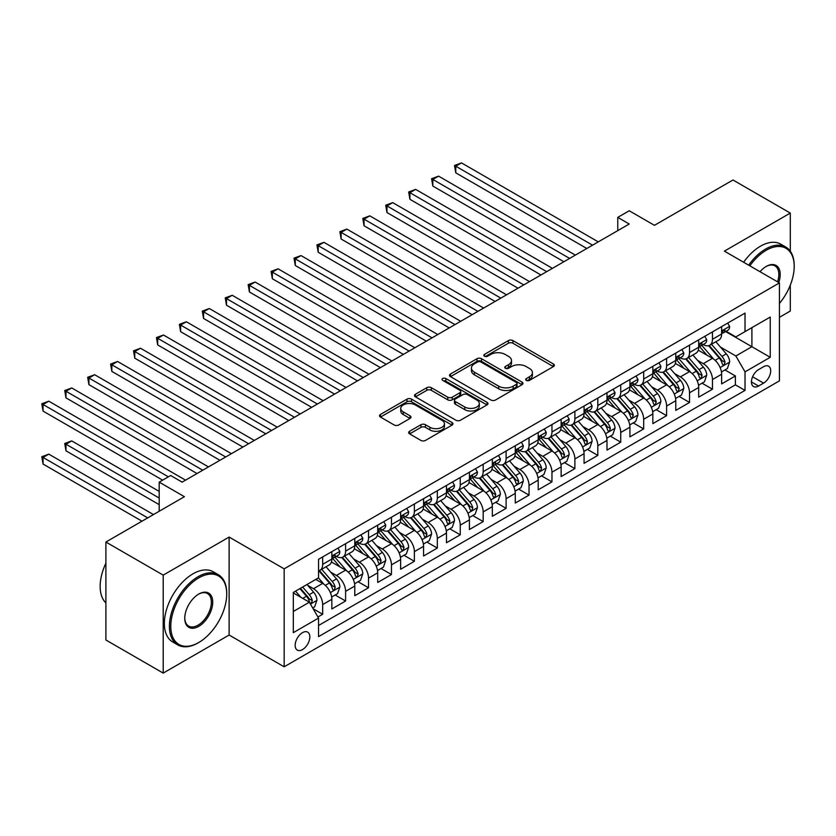 <?xml version="1.0" encoding="UTF-8"?>
<svg xmlns="http://www.w3.org/2000/svg" width="836" height="836" viewBox="0 0 836 836"><rect width="100%" height="100%" fill="white"/><g stroke="black" fill="none" stroke-linecap="round" stroke-linejoin="round"><path stroke-width="1.25" d="M526.346 380.38A2.226 1.285 0 0 0 529.491 380.38L553.411 366.576A3.187 1.839 0 0 0 554.341 365.269A3.187 1.839 0 0 0 553.411 363.974L512.896 340.586A3.187 1.839 0 0 0 508.392 340.586L484.483 354.391A2.226 1.285 0 0 0 483.835 355.3A2.226 1.285 0 0 0 484.483 356.209A2.226 1.285 0 0 0 487.639 356.209L490.732 354.422A10.189 5.883 0 0 1 505.132 354.422L508.507 356.366A10.189 5.883 0 0 1 511.496 360.525A10.189 5.883 0 0 1 508.507 364.684L505.414 366.471A2.226 1.285 0 0 0 504.766 367.38A2.226 1.285 0 0 0 505.414 368.289A2.226 1.285 0 0 0 508.56 368.289L511.663 366.502A10.189 5.883 0 0 1 526.063 366.502L529.439 368.457A10.189 5.883 0 0 1 532.417 372.616A10.189 5.883 0 0 1 529.439 376.775L526.346 378.562A2.226 1.285 0 0 0 525.687 379.471A2.226 1.285 0 0 0 526.346 380.38L526.346 378.562M302.496 649.593A10.377 5.988 120 0 0 309.278 640.449A10.377 5.988 120 0 0 307.69 632.131A10.377 5.988 120 0 0 302.496 632.653A10.377 5.988 120 0 0 295.714 641.797A10.377 5.988 120 0 0 297.313 650.105A10.377 5.988 120 0 0 302.496 649.593M409.598 431.282A3.187 1.839 0 0 0 408.658 432.578A3.187 1.839 0 0 0 409.598 433.874L420.957 440.436A3.187 1.839 0 0 0 425.461 440.436L452.015 425.106A3.187 1.839 0 0 0 452.955 423.81A3.187 1.839 0 0 0 452.015 422.504L411.511 399.117A3.187 1.839 0 0 0 407.007 399.117L380.453 414.457A3.187 1.839 0 0 0 379.513 415.753A3.187 1.839 0 0 0 380.453 417.049L394.174 424.981A3.187 1.839 0 0 0 398.678 424.981L410.048 418.418A3.187 1.839 0 0 0 410.978 417.112A3.187 1.839 0 0 0 410.048 415.816L403.234 411.887A8.517 4.912 0 0 1 400.747 408.407A8.517 4.912 0 0 1 406.003 403.872A8.517 4.912 0 0 1 415.283 404.938L441.951 420.33A8.517 4.912 0 0 1 444.438 423.81A8.517 4.912 0 0 1 439.182 428.345A8.517 4.912 0 0 1 429.903 427.28L425.461 424.719A3.187 1.839 0 0 0 420.957 424.719L409.598 431.282L409.598 433.874M790.302 251.218L790.302 213.076L732.984 179.991L654.452 225.323L629.226 210.766L617.762 217.381L629.226 224.006L182.123 482.132L170.659 475.517L159.195 482.132L159.195 511.256M163.208 575.126L163.208 673.095L229.127 635.036L229.127 537.067L163.208 575.126L105.89 542.031L184.411 496.699L159.195 482.132M229.127 537.067L284.156 568.846L779.413 282.913L779.413 380.871L284.156 666.804L284.156 568.846M790.302 213.076L724.384 251.134L779.413 282.913M490.951 400.026A3.187 1.839 0 0 0 495.455 400.026L522.009 384.696A3.187 1.839 0 0 0 522.949 383.4A3.187 1.839 0 0 0 522.009 382.094L481.505 358.707A3.187 1.839 0 0 0 477.001 358.707L450.447 374.037A3.187 1.839 0 0 0 449.507 375.343A3.187 1.839 0 0 0 450.447 376.639L490.951 400.026M443.571 380.861A2.226 1.285 0 0 1 445.828 381.174L445.828 378.52L487.012 402.304A3.187 1.839 0 0 1 487.952 403.6A3.187 1.839 0 0 1 487.012 404.906L460.458 420.236A3.187 1.839 0 0 1 455.954 420.236L415.45 396.849L415.45 394.247A3.187 1.839 0 0 0 414.51 395.543A3.187 1.839 0 0 0 415.45 396.849M415.45 394.247L426.809 387.685A3.187 1.839 0 0 1 431.313 387.685L447.741 397.173A3.187 1.839 0 0 0 452.245 397.173L459.779 392.815A3.187 1.839 0 0 0 460.72 391.52A3.187 1.839 0 0 0 459.779 390.224L442.683 380.349A2.226 1.285 0 0 1 442.025 379.44A2.226 1.285 0 0 1 443.404 378.248A2.226 1.285 0 0 1 445.828 378.52M163.208 673.095L105.89 640L105.89 542.031M779.413 317.325L790.302 311.044L790.302 285.128M317.92 616.999L322.675 614.251L313.155 608.754M307.742 585.378L313.5 588.701A12.968 7.493 60 0 1 322.675 604.585L331.85 599.287L331.85 608.953L345.602 601.011L335.173 594.992M330.68 572.137L336.427 575.461A12.968 7.493 60 0 1 345.602 591.345L354.777 586.057L354.777 595.713L368.53 587.771L358.101 581.751M353.607 558.897L359.365 562.22A12.968 7.493 60 0 1 368.53 578.115L377.705 572.817L377.705 582.483L391.457 574.531L381.028 568.511M376.534 545.668L382.292 548.991A12.968 7.493 60 0 1 391.457 564.875L400.632 559.577L400.632 569.243L414.384 561.301L403.955 555.271M399.462 532.428L405.22 535.751A12.968 7.493 60 0 1 414.384 551.635L423.559 546.336L423.559 556.003L437.322 548.061L426.882 542.042M422.389 519.187L428.147 522.51A12.968 7.493 60 0 1 437.322 538.394L446.487 533.107L446.487 542.763L460.249 534.821L449.81 528.801M445.316 505.947L451.074 509.27A12.968 7.493 60 0 1 460.249 525.154L469.414 519.867L469.414 529.533L483.177 521.58L472.737 515.561M468.244 492.717L474.002 496.041A12.968 7.493 60 0 1 483.177 511.925L492.341 506.626L492.341 516.293L506.104 508.351L495.675 502.321M491.171 479.477L496.929 482.8A12.968 7.493 60 0 1 506.104 498.684L515.279 493.386L515.279 503.053L529.031 495.111L518.602 489.091M514.098 466.237L519.856 469.56A12.968 7.493 60 0 1 529.031 485.444L538.206 480.146L538.206 489.812L551.959 481.87L541.529 475.851M537.036 452.997L542.783 456.32A12.968 7.493 60 0 1 551.959 472.204L561.134 466.916L561.134 476.572L574.886 468.63L564.457 462.611M559.963 439.757L565.721 443.09A12.968 7.493 60 0 1 574.886 458.974L584.061 453.676L584.061 463.343L597.813 455.401L587.384 449.371M582.891 426.527L588.648 429.85A12.968 7.493 60 0 1 597.813 445.734L606.988 440.436L606.988 450.102L620.74 442.16L610.311 436.131M605.818 413.287L611.576 416.61A12.968 7.493 60 0 1 620.74 432.494L629.916 427.196L629.916 436.862L643.678 428.92L633.239 422.901M628.745 400.047L634.503 403.37A12.968 7.493 60 0 1 643.678 419.254L652.843 413.966L652.843 423.622L666.605 415.68L656.166 409.661M651.672 386.807L657.43 390.13A12.968 7.493 60 0 1 666.605 406.024L675.77 400.726L675.77 410.392L689.533 402.45L679.104 396.421M674.6 373.577L680.358 376.9A12.968 7.493 60 0 1 689.533 392.784L698.697 387.486L698.697 397.152L712.46 389.21L712.46 379.544A12.968 7.493 -120 0 0 703.285 363.66L697.527 360.337M702.031 383.181L712.46 389.21M331.85 599.287A12.968 7.493 -120 0 0 322.675 583.403L315.799 579.432M354.777 586.057A12.968 7.493 -120 0 0 345.602 570.162L331.422 561.98M377.705 572.817A12.968 7.493 -120 0 0 368.53 556.933L354.349 548.74M400.632 559.577A12.968 7.493 -120 0 0 391.457 543.693L377.276 535.51M423.559 546.336A12.968 7.493 -120 0 0 414.384 530.452L400.214 522.27M446.487 533.107A12.968 7.493 -120 0 0 437.322 517.212L423.141 509.03M469.414 519.867A12.968 7.493 -120 0 0 460.249 503.983L446.069 495.79M492.341 506.626A12.968 7.493 -120 0 0 483.177 490.742L468.996 482.55M515.279 493.386A12.968 7.493 -120 0 0 506.104 477.502L491.923 469.32M538.206 480.146A12.968 7.493 -120 0 0 529.031 464.262L514.851 456.08M561.134 466.916A12.968 7.493 -120 0 0 551.959 451.032L537.778 442.84M584.061 453.676A12.968 7.493 -120 0 0 574.886 437.792L560.705 429.599M606.988 440.436A12.968 7.493 -120 0 0 597.813 424.552L583.632 416.37M629.916 427.196A12.968 7.493 -120 0 0 620.74 411.312L606.57 403.13M652.843 413.966A12.968 7.493 -120 0 0 643.678 398.082L629.498 389.889M675.77 400.726A12.968 7.493 -120 0 0 666.605 384.842L652.425 376.649M698.697 387.486A12.968 7.493 -120 0 0 689.533 371.602L675.352 363.42M763.592 366.701L758.545 369.616A10.053 5.8 120 0 0 751.982 378.478A10.053 5.8 120 0 0 753.518 386.525A10.053 5.8 120 0 0 758.545 386.033L763.592 383.118A10.053 5.8 120 0 0 770.155 374.256A10.053 5.8 120 0 0 768.618 366.21A10.053 5.8 120 0 0 763.592 366.701M293.321 611.471L309.372 602.202L318.547 618.086L318.547 636.624L745.022 390.402L745.022 371.863L735.847 355.979L720.465 347.097M318.547 618.086L293.321 632.653L293.321 592.41L318.547 577.843L318.547 559.315L745.022 313.092L745.022 331.62L770.238 317.063L770.238 357.306L745.022 371.863M336.312 556.327L336.427 556.4A12.968 7.493 60 0 0 342.917 557.037L352.092 551.75A12.968 7.493 -120 0 0 354.777 545.814L354.777 538.394M359.24 543.097L359.365 543.16A12.968 7.493 60 0 0 365.844 543.808L375.019 538.509A12.968 7.493 -120 0 0 377.705 532.574L377.705 525.154M382.167 529.857L382.292 529.919A12.968 7.493 60 0 0 388.771 530.567L397.946 525.269A12.968 7.493 -120 0 0 400.632 519.334L400.632 511.925M405.094 516.617L405.22 516.69A12.968 7.493 60 0 0 411.699 517.327L420.874 512.029A12.968 7.493 -120 0 0 423.559 506.093L423.559 498.684M428.022 503.376L428.147 503.45A12.968 7.493 60 0 0 434.626 504.087L443.801 498.799A12.968 7.493 -120 0 0 446.487 492.864L446.487 485.444M450.959 490.147L451.074 490.209A12.968 7.493 60 0 0 457.564 490.857L466.728 485.559A12.968 7.493 -120 0 0 469.414 479.624L469.414 472.204M473.887 476.907L474.002 476.969A12.968 7.493 60 0 0 480.491 477.617L489.656 472.319A12.968 7.493 -120 0 0 492.341 466.383L492.341 458.974M496.814 463.666L496.929 463.74A12.968 7.493 60 0 0 503.418 464.377L512.583 459.079A12.968 7.493 -120 0 0 515.279 453.143L515.279 445.734M519.741 450.426L519.856 450.5A12.968 7.493 60 0 0 526.346 451.137L535.521 445.849A12.968 7.493 -120 0 0 538.206 439.903L538.206 432.494M542.668 437.186L542.783 437.259A12.968 7.493 60 0 0 549.273 437.907L558.448 432.609A12.968 7.493 -120 0 0 561.134 426.673L561.134 419.254M565.596 423.956L565.721 424.019A12.968 7.493 60 0 0 572.2 424.667L581.375 419.369A12.968 7.493 -120 0 0 584.061 413.433L584.061 406.024M588.523 410.716L588.648 410.789A12.968 7.493 60 0 0 595.127 411.427L604.303 406.129A12.968 7.493 -120 0 0 606.988 400.193L606.988 392.784M611.45 397.476L611.576 397.549A12.968 7.493 60 0 0 618.055 398.187L627.23 392.899A12.968 7.493 -120 0 0 629.916 386.953L629.916 379.544M634.378 384.236L634.503 384.309A12.968 7.493 60 0 0 640.993 384.957L650.157 379.659A12.968 7.493 -120 0 0 652.843 373.723L652.843 366.304M657.315 371.006L657.43 371.069A12.968 7.493 60 0 0 663.92 371.717L673.084 366.419A12.968 7.493 -120 0 0 675.77 360.483L675.77 353.064M680.243 357.766L680.358 357.839A12.968 7.493 60 0 0 686.847 358.477L696.012 353.179A12.968 7.493 -120 0 0 698.697 347.243L698.697 339.834M318.547 625.506L735.387 384.842L735.387 375.97L721.635 383.912L721.635 374.246A12.968 7.493 -120 0 0 712.46 358.362L698.279 350.18M703.17 344.526L703.285 344.599A12.968 7.493 -120 0 0 709.774 345.237A12.968 7.493 -120 0 0 712.46 339.301L712.46 331.892M709.774 345.237L718.95 339.949A12.968 7.493 -120 0 0 721.635 334.003L721.635 326.594M322.675 556.933L322.675 564.342A12.968 7.493 60 0 1 319.989 570.277A12.968 7.493 60 0 1 318.547 570.8M319.989 570.277L329.165 564.99A12.968 7.493 -120 0 0 331.85 559.044L331.85 551.635M345.602 543.693L345.602 551.102A12.968 7.493 60 0 1 342.917 557.037M368.53 530.452L368.53 537.861A12.968 7.493 60 0 1 365.844 543.808M391.457 517.212L391.457 524.632A12.968 7.493 60 0 1 388.771 530.567M414.384 503.983L414.384 511.392A12.968 7.493 60 0 1 411.699 517.327M437.322 490.742L437.322 498.151A12.968 7.493 60 0 1 434.626 504.087M460.249 477.502L460.249 484.911A12.968 7.493 60 0 1 457.564 490.857M483.177 464.262L483.177 471.682A12.968 7.493 60 0 1 480.491 477.617M506.104 451.032L506.104 458.441A12.968 7.493 60 0 1 503.418 464.377M529.031 437.792L529.031 445.201A12.968 7.493 60 0 1 526.346 451.137M551.959 424.552L551.959 431.961A12.968 7.493 60 0 1 549.273 437.907M574.886 411.312L574.886 418.731A12.968 7.493 60 0 1 572.2 424.667M597.813 398.072L597.813 405.491A12.968 7.493 60 0 1 595.127 411.427M620.74 384.842L620.74 392.251A12.968 7.493 60 0 1 618.055 398.187M643.678 371.602L643.678 379.011A12.968 7.493 60 0 1 640.993 384.957M666.605 358.362L666.605 365.781A12.968 7.493 60 0 1 663.92 371.717M689.533 345.122L689.533 352.541A12.968 7.493 60 0 1 686.847 358.477M689.533 392.784L689.533 402.45M666.605 406.024L666.605 415.68M643.678 419.254L643.678 428.92M620.74 432.494L620.74 442.16M597.813 445.734L597.813 455.401M574.886 458.974L574.886 468.63M551.959 472.204L551.959 481.87M529.031 485.444L529.031 495.111M506.104 498.684L506.104 508.351M483.177 511.925L483.177 521.58M460.249 525.154L460.249 534.821M437.322 538.394L437.322 548.061M414.384 551.635L414.384 561.301M391.457 564.875L391.457 574.531M368.53 578.115L368.53 587.771M345.602 591.345L345.602 601.011M322.675 604.585L322.675 614.251M309.372 602.202L293.321 592.933M735.847 355.979L751.898 346.71L751.898 327.649L770.238 317.063M725.638 331.558L770.238 357.306M726.097 331.286L735.847 336.918L745.022 331.62M229.127 635.036L284.156 666.804M617.762 217.381L617.762 230.621M724.958 369.951L735.387 375.97M735.387 384.842L745.022 390.402M527.234 380.693L529.439 379.419A10.189 5.883 0 0 0 532.417 375.26L532.417 372.616M511.496 360.525L511.496 363.179A10.189 5.883 0 0 1 508.507 367.338L506.302 368.603M553.369 366.596L512.896 343.23A3.187 1.839 0 0 0 508.392 343.23L485.371 356.523M521.967 384.717L481.505 361.361A3.187 1.839 0 0 0 477.001 361.361L450.489 376.67M516.387 384.309A2.226 1.285 0 0 0 517.035 383.4A2.226 1.285 0 0 0 516.387 382.491L480.825 361.957A2.226 1.285 0 0 0 477.68 361.957L474.409 363.838A10.189 5.883 0 0 0 471.431 367.997A10.189 5.883 0 0 0 474.409 372.156L498.716 386.19A10.189 5.883 0 0 0 513.126 386.19L516.387 384.309L516.387 386.953A2.226 1.285 0 0 0 517.035 386.044L517.035 383.4M471.431 367.997L471.431 370.651A10.189 5.883 0 0 0 474.409 374.81L474.409 372.156M516.387 386.953L513.126 388.834A10.189 5.883 0 0 1 498.716 388.834L474.409 374.81M415.492 396.87L426.809 390.328L426.809 387.685M460.72 391.52L460.72 394.164A3.187 1.839 0 0 1 459.779 395.47L452.245 399.817A3.187 1.839 0 0 1 447.741 399.817L431.313 390.328A3.187 1.839 0 0 0 426.809 390.328M445.828 381.174L486.97 404.927M464.795 407.017A8.517 4.912 0 0 0 474.064 408.083A8.517 4.912 0 0 0 479.321 403.537A8.517 4.912 0 0 0 476.833 400.057L467.439 394.634A3.187 1.839 0 0 0 462.935 394.634L455.39 398.991A3.187 1.839 0 0 0 454.46 400.287A3.187 1.839 0 0 0 455.39 401.594L464.795 407.017L464.795 409.661A8.517 4.912 0 0 0 474.064 410.727A8.517 4.912 0 0 0 479.321 406.181L479.321 403.537M454.46 400.287L454.46 402.942A3.187 1.839 0 0 0 455.39 404.237L455.39 401.594M464.795 409.661L455.39 404.237M444.438 423.81L444.438 426.454A8.517 4.912 0 0 1 439.182 431A8.517 4.912 0 0 1 429.903 429.934L425.461 427.363A3.187 1.839 0 0 0 420.957 427.363L409.64 433.905M400.747 408.407L400.747 411.061A8.517 4.912 0 0 0 403.234 414.531L403.234 411.887M410.006 418.439L403.234 414.531M451.973 425.127L411.511 401.771A3.187 1.839 0 0 0 407.007 401.771L380.495 417.08M721.437 371.978L727.362 368.561L729.65 361.936A8.59 4.964 -120 0 0 726.306 353.868L715.835 341.736M713.735 359.198L701.759 345.341M706.922 355.164L699.972 347.118A20.586 11.892 -120 0 0 699.335 346.407M455.777 225.793L540.955 274.971L409.922 199.313L409.922 192.698L415.649 189.385L552.418 268.346M708.604 345.707L719.2 357.975A8.59 4.964 60 0 1 722.262 363.89L722.889 364.914L724.049 364.747L725.021 362.301A8.59 4.964 -120 0 0 721.949 356.387L711.478 344.254M709.231 345.508L720.611 358.686A4.379 2.529 60 0 1 721.719 360.4L725.021 362.301M727.707 323.083L729.65 326.458A8.59 4.964 60 0 1 727.874 330.262L723.516 332.78A8.59 4.964 -120 0 0 725.021 330.795L724.833 330.032M592.546 245.178L455.777 166.218L461.503 162.905L598.273 241.876M721.917 333.177L721.949 333.177A8.59 4.964 -120 0 0 723.516 332.78M723.903 330.157L725.021 330.795C724.478 329.499 723.558 330.032 722.262 332.383A8.59 4.964 60 0 1 721.635 333.606M586.809 248.491L455.777 172.843L455.777 166.218L454.512 165.486L461.503 162.905M455.777 172.843L454.512 165.486M779.413 303.458A39.564 22.844 120 0 0 794.2 266.433A39.564 22.844 120 0 0 766.225 250.277A39.564 22.844 120 0 0 749.85 265.848M748.669 265.158A40.536 23.398 -60 0 1 765.536 249.086A40.536 23.398 -60 0 1 785.809 247.08A40.536 23.398 -60 0 1 794.2 265.639L794.2 266.433M760.008 271.71A19.782 11.422 -60 0 1 766.225 266.433L766.225 266.433A19.782 11.422 -60 0 1 778.755 282.526M743.632 262.253A40.536 23.398 -60 0 1 760.499 246.171A40.536 23.398 -60 0 1 780.761 244.164L785.809 247.08M777.553 281.836A18.81 10.858 120 0 0 774.941 265.89A18.81 10.858 120 0 0 765.88 266.632M198.059 642.905L198.749 642.508A39.564 22.844 120 0 0 226.723 594.062A39.564 22.844 120 0 0 198.749 577.906A39.564 22.844 120 0 0 170.774 626.363A39.564 22.844 120 0 0 198.749 642.508L198.059 642.905A40.536 23.398 -60 0 1 177.796 644.911A40.536 23.398 -60 0 1 171.579 612.433A40.536 23.398 -60 0 1 198.059 576.715A40.536 23.398 -60 0 1 218.321 574.708A40.536 23.398 -60 0 1 226.723 593.267L226.723 594.062M198.749 626.363A19.782 11.422 -60 0 1 184.756 618.285A19.782 11.422 -60 0 1 198.749 594.062L198.749 594.062A19.782 11.422 -60 0 1 212.731 602.139A19.782 11.422 -60 0 1 198.749 626.363M184.766 617.877A18.81 10.858 120 0 0 188.654 626.101A18.81 10.858 120 0 0 198.059 625.171A18.81 10.858 120 0 0 210.348 608.598A18.81 10.858 120 0 0 207.464 593.529A18.81 10.858 120 0 0 198.393 594.271M177.796 644.911L172.749 642.006A40.536 23.398 -60 0 1 166.531 609.528A40.536 23.398 -60 0 1 193.011 573.809A40.536 23.398 -60 0 1 213.284 571.803L218.321 574.708M105.89 602.934A40.536 23.398 -60 0 1 105.89 563.213M698.509 385.218L704.434 381.791L706.723 375.176A8.59 4.964 -120 0 0 703.379 367.108L692.908 354.976M690.808 372.438L678.832 358.581M683.994 368.404L677.045 360.358A20.586 11.892 -120 0 0 676.408 359.637M432.849 239.023L518.027 288.201L386.984 212.553L386.984 205.928L392.721 202.625L529.491 281.586M685.677 358.947L696.273 371.215A8.59 4.964 60 0 1 699.335 377.13L699.962 378.154L701.122 377.987L702.083 375.542A8.59 4.964 -120 0 0 699.021 369.627L688.55 357.495M686.304 358.738L697.684 371.926A4.379 2.529 60 0 1 698.792 373.64L702.083 375.542M675.582 398.458L681.507 395.031L683.796 388.416A8.59 4.964 -120 0 0 680.452 380.349L669.981 368.216M667.88 385.678L655.905 371.811M661.067 381.644L654.118 373.598A20.586 11.892 -120 0 0 653.48 372.877M409.922 252.263L495.1 301.441L364.057 225.793L364.057 219.168L369.794 215.855L506.564 294.826M662.749 372.177L673.346 384.445A8.59 4.964 60 0 1 676.408 390.37L677.035 391.384L678.195 391.227L679.156 388.782A8.59 4.964 -120 0 0 676.094 382.857L665.623 370.735M663.366 371.978L674.756 385.166A4.379 2.529 60 0 1 675.864 386.88L679.156 388.782M652.655 411.688L658.58 408.271L660.868 401.646A8.59 4.964 -120 0 0 657.524 393.578L647.043 381.456M644.953 398.918L632.977 385.051M638.14 394.874L631.19 386.838A20.586 11.892 -120 0 0 630.543 386.117M386.984 265.503L472.173 314.681L341.13 239.023L341.13 232.408L346.867 229.095L483.636 308.056M639.822 385.417L650.418 397.685A8.59 4.964 60 0 1 653.48 403.61L654.107 404.624L655.267 404.457L656.229 402.022A8.59 4.964 -120 0 0 653.167 396.097L642.696 383.964M640.439 385.218L651.829 398.396A4.379 2.529 60 0 1 652.926 400.11L656.229 402.022M629.727 424.928L635.653 421.511L637.941 414.886A8.59 4.964 -120 0 0 634.597 406.818L624.116 394.696M622.015 412.158L610.05 398.291M615.202 408.114L608.253 400.068A20.586 11.892 -120 0 0 607.615 399.357M364.057 278.743L449.235 327.921L318.202 252.263L318.202 245.648L323.94 242.335L460.709 321.296M616.895 398.657L627.491 410.925A8.59 4.964 60 0 1 630.553 416.84L631.18 417.864L632.34 417.697L633.301 415.252A8.59 4.964 -120 0 0 630.24 409.337L619.758 397.204M617.511 398.458L628.902 411.636A4.379 2.529 60 0 1 629.999 413.35L633.301 415.252M704.779 336.323L706.723 339.698A8.59 4.964 60 0 1 704.947 343.502L700.589 346.02A8.59 4.964 -120 0 0 702.083 344.035L701.906 343.272M569.619 258.418L432.849 179.458L438.576 176.145L575.346 255.105M698.99 346.417L699.021 346.417A8.59 4.964 -120 0 0 700.589 346.02M700.976 343.397L702.083 344.035C701.55 342.739 700.631 343.272 699.335 345.623A8.59 4.964 60 0 1 698.697 346.846M563.882 261.731L432.849 186.073L432.849 179.458L431.585 178.726L438.576 176.145M432.849 186.073L431.585 178.726M681.852 349.563L683.796 352.938A8.59 4.964 60 0 1 682.019 356.742L677.662 359.25A8.59 4.964 -120 0 0 679.156 357.275L678.978 356.512M546.681 271.658L408.658 191.966L415.649 189.385M676.063 359.658L676.094 359.658A8.59 4.964 -120 0 0 677.662 359.25M678.048 356.638L679.156 357.275C678.623 355.979 677.703 356.512 676.408 358.863A8.59 4.964 60 0 1 675.77 360.086M409.922 199.313L408.658 191.966M658.925 362.803L660.868 366.178A8.59 4.964 60 0 1 659.092 369.972L654.734 372.49A8.59 4.964 -120 0 0 656.229 370.515L656.051 369.752M523.754 284.898L385.73 205.207L392.721 202.625M653.135 372.898L653.167 372.898A8.59 4.964 -120 0 0 654.734 372.49M655.121 369.867L656.229 370.515C655.685 369.219 654.776 369.742 653.48 372.104A8.59 4.964 60 0 1 652.843 373.326M386.984 212.553L385.73 205.207M635.997 376.033L637.941 379.408A8.59 4.964 60 0 1 636.165 383.212L631.807 385.73A8.59 4.964 -120 0 0 633.301 383.745L633.124 382.982M500.827 298.128L362.803 218.436L369.794 215.855M630.208 386.127L630.24 386.127A8.59 4.964 -120 0 0 631.807 385.73M632.194 383.107L633.301 383.745C632.758 382.46 631.849 382.982 630.553 385.333A8.59 4.964 60 0 1 629.916 386.556M364.057 225.793L362.803 218.436M606.8 438.168L612.725 434.741L615.014 428.126A8.59 4.964 -120 0 0 611.67 420.059L601.188 407.926M599.088 425.388L587.123 411.531M592.275 421.354L585.325 413.308A20.586 11.892 -120 0 0 584.688 412.587M341.13 291.973L426.308 341.151L295.275 265.503L295.275 258.878L301.012 255.576L437.771 334.536M593.957 411.897L604.553 424.165A8.59 4.964 60 0 1 607.626 430.08L608.242 431.104L609.413 430.937L610.374 428.492A8.59 4.964 -120 0 0 607.312 422.577L596.831 410.445M594.584 411.688L605.975 424.876A4.379 2.529 60 0 1 607.072 426.59L610.374 428.492M613.06 389.273L615.014 392.648A8.59 4.964 60 0 1 613.237 396.452L608.88 398.971A8.59 4.964 -120 0 0 610.374 396.985L610.196 396.222M477.899 311.368L339.876 231.676L346.867 229.095M607.27 399.368L607.312 399.368A8.59 4.964 -120 0 0 608.88 398.971M609.266 396.348L610.374 396.985C609.831 395.689 608.911 396.222 607.626 398.573A8.59 4.964 60 0 1 606.988 399.796M341.13 239.023L339.876 231.676M583.862 451.409L589.788 447.981L592.087 441.366A8.59 4.964 -120 0 0 588.743 433.299L578.261 421.166M576.161 438.628L564.185 424.761M569.347 434.595L562.398 426.548A20.586 11.892 -120 0 0 561.761 425.827M318.202 305.213L403.38 354.391L272.348 278.743L272.348 272.118L278.075 268.816L414.844 347.776M571.03 425.127L581.626 437.395A8.59 4.964 60 0 1 584.698 443.32L585.315 444.334L586.475 444.177L587.447 441.732A8.59 4.964 -120 0 0 584.385 435.807L573.904 423.685M571.657 424.928L583.047 438.116A4.379 2.529 60 0 1 584.145 439.83L587.447 441.732M590.132 402.513L592.087 405.888A8.59 4.964 60 0 1 590.31 409.692L585.952 412.2A8.59 4.964 -120 0 0 587.447 410.225L587.269 409.462M454.972 324.608L316.938 244.917L323.94 242.335M584.343 412.608L584.385 412.608A8.59 4.964 -120 0 0 585.952 412.2M586.339 409.588L587.447 410.225C586.903 408.929 585.984 409.462 584.698 411.814A8.59 4.964 60 0 1 584.061 413.036M318.202 252.263L316.938 244.917M560.935 464.638L566.86 461.221L569.159 454.606A8.59 4.964 -120 0 0 565.805 446.529L555.334 434.406M553.233 451.868L541.258 438.001M546.42 447.835L539.471 439.788A20.586 11.892 -120 0 0 538.833 439.067M295.275 318.453L380.453 367.631L249.421 291.973L249.421 285.358L255.147 282.045L391.917 361.016M548.102 438.367L558.699 450.635A8.59 4.964 60 0 1 561.761 456.56L562.388 457.574L563.548 457.407L564.519 454.972A8.59 4.964 -120 0 0 561.458 449.047L550.976 436.914M548.73 438.168L560.11 451.346A4.379 2.529 60 0 1 561.217 453.06L564.519 454.972M567.205 415.753L569.159 419.129A8.59 4.964 60 0 1 567.372 422.922L563.025 425.44A8.59 4.964 -120 0 0 564.519 423.465L564.331 422.702M432.045 337.849L294.011 258.157L301.012 255.576M561.416 425.848L561.458 425.848A8.59 4.964 -120 0 0 563.025 425.44M563.412 422.817L564.519 423.465C563.976 422.17 563.056 422.692 561.761 425.054A8.59 4.964 60 0 1 561.134 426.276M295.275 265.503L294.011 258.157M538.008 477.878L543.933 474.461L546.232 467.836A8.59 4.964 -120 0 0 542.877 459.769L532.407 447.647M530.306 465.109L518.33 451.241M523.493 461.064L516.543 453.018A20.586 11.892 -120 0 0 515.906 452.307M272.348 331.693L357.526 380.871L226.493 305.213L226.493 298.598L232.22 295.286L368.99 374.246M525.175 451.607L535.772 463.875A8.59 4.964 60 0 1 538.833 469.79L539.46 470.814L540.62 470.647L541.592 468.202A8.59 4.964 -120 0 0 538.52 462.287L528.049 450.155M525.802 451.409L537.182 464.586A4.379 2.529 60 0 1 538.29 466.3L541.592 468.202M544.278 428.983L546.232 432.358A8.59 4.964 60 0 1 544.445 436.162L540.087 438.681A8.59 4.964 -120 0 0 541.592 436.695L541.404 435.932M409.117 351.078L271.083 271.397L278.075 268.816M538.488 439.078L538.52 439.078A8.59 4.964 -120 0 0 540.087 438.681M540.474 436.058L541.592 436.695C541.049 435.41 540.129 435.932 538.833 438.283A8.59 4.964 60 0 1 538.206 439.506M272.348 278.743L271.083 271.397M515.08 491.119L521.006 487.701L523.294 481.076A8.59 4.964 -120 0 0 519.95 473.009L509.479 460.876M507.379 478.338L495.403 464.482M500.565 474.305L493.616 466.258A20.586 11.892 -120 0 0 492.979 465.547M249.421 344.923L334.599 394.101L203.566 318.453L203.566 311.838L209.293 308.526L346.062 387.486M502.248 464.847L512.844 477.116A8.59 4.964 60 0 1 515.906 483.03L516.533 484.054L517.693 483.887L518.654 481.442A8.59 4.964 -120 0 0 515.593 475.527L505.122 463.395M502.875 464.649L514.255 477.826A4.379 2.529 60 0 1 515.363 479.54L518.654 481.442M521.35 442.223L523.294 445.598A8.59 4.964 60 0 1 521.518 449.402L517.16 451.921A8.59 4.964 -120 0 0 518.654 449.935L518.477 449.172M386.19 364.318L248.156 284.627L255.147 282.045M515.561 452.318L515.593 452.318A8.59 4.964 -120 0 0 517.16 451.921M517.547 449.298L518.654 449.935C518.121 448.639 517.202 449.172 515.906 451.524A8.59 4.964 60 0 1 515.279 452.746M249.421 291.973L248.156 284.627M492.153 504.359L498.078 500.931L500.367 494.316A8.59 4.964 -120 0 0 497.023 486.249L486.552 474.116M484.452 491.578L472.476 477.722M477.638 487.545L470.689 479.498A20.586 11.892 -120 0 0 470.051 478.777M226.493 358.163L311.671 407.341L180.628 331.693L180.628 325.068L186.365 321.766L323.135 400.726M479.321 478.077L489.917 490.345A8.59 4.964 60 0 1 492.979 496.27L493.606 497.284L494.766 497.127L495.727 494.682A8.59 4.964 -120 0 0 492.665 488.757L482.194 476.635M479.948 477.878L491.328 491.066A4.379 2.529 60 0 1 492.435 492.78L495.727 494.682M498.423 455.463L500.367 458.839A8.59 4.964 60 0 1 498.59 462.642L494.233 465.15A8.59 4.964 -120 0 0 495.727 463.175L495.549 462.412M363.263 377.558L225.229 297.867L232.22 295.286M492.634 465.558L492.665 465.558A8.59 4.964 -120 0 0 494.233 465.15M494.619 462.538L495.727 463.175C495.194 461.88 494.275 462.412 492.979 464.764A8.59 4.964 60 0 1 492.341 465.986M226.493 305.213L225.229 297.867M469.226 517.588L475.151 514.171L477.44 507.556A8.59 4.964 -120 0 0 474.096 499.489L463.614 487.357M461.524 504.819L449.549 490.951M454.711 500.785L447.762 492.738A20.586 11.892 -120 0 0 447.124 492.017M203.566 371.403L288.744 420.581L157.701 344.923L157.701 338.308L163.438 334.996L300.208 413.966M456.393 491.317L466.99 503.585A8.59 4.964 60 0 1 470.051 509.511L470.678 510.524L471.838 510.368L472.8 507.922A8.59 4.964 -120 0 0 469.738 501.997L459.267 489.875M457.01 491.119L468.4 504.307A4.379 2.529 60 0 1 469.508 506.01L472.8 507.922M475.496 468.703L477.44 472.079A8.59 4.964 60 0 1 475.663 475.872L471.305 478.391A8.59 4.964 -120 0 0 472.8 476.415L472.622 475.653M340.325 390.799L202.302 311.107L209.293 308.526M469.707 478.798L469.738 478.798A8.59 4.964 -120 0 0 471.305 478.391M471.692 475.768L472.8 476.415C472.267 475.12 471.347 475.653 470.051 478.004A8.59 4.964 60 0 1 469.414 479.227M203.566 318.453L202.302 311.107M446.299 530.829L452.224 527.411L454.512 520.786A8.59 4.964 -120 0 0 451.168 512.719L440.687 500.597M438.586 518.059L426.621 504.192M431.773 514.015L424.824 505.968A20.586 11.892 -120 0 0 424.186 505.257M180.628 384.644L265.806 433.821L134.774 358.163L134.774 351.548L140.511 348.236L277.28 427.196M433.466 504.557L444.062 516.826A8.59 4.964 60 0 1 447.124 522.74L447.751 523.764L448.911 523.597L449.872 521.152A8.59 4.964 -120 0 0 446.811 515.237L436.329 503.105M434.083 504.359L445.473 517.536A4.379 2.529 60 0 1 446.57 519.25L449.872 521.152M452.569 481.933L454.512 485.308A8.59 4.964 60 0 1 452.736 489.112L448.378 491.631A8.59 4.964 -120 0 0 449.872 489.645L449.695 488.893M317.398 404.028L179.374 324.347L186.365 321.766M446.779 492.028L446.811 492.028A8.59 4.964 -120 0 0 448.378 491.631M448.765 489.008L449.872 489.645C449.329 488.36 448.42 488.882 447.124 491.244A8.59 4.964 60 0 1 446.487 492.467M180.628 331.693L179.374 324.347M429.641 495.173L431.585 498.549A8.59 4.964 60 0 1 429.808 502.352L425.451 504.871A8.59 4.964 -120 0 0 426.945 502.885L426.768 502.122M294.471 417.268L156.447 337.577L163.438 334.996M423.852 505.268L423.883 505.268A8.59 4.964 -120 0 0 425.451 504.871M425.837 502.248L426.945 502.885C426.402 501.59 425.493 502.122 424.197 504.474A8.59 4.964 60 0 1 423.559 505.696M157.701 344.923L156.447 337.577M406.704 508.413L408.658 511.789A8.59 4.964 60 0 1 406.881 515.593L402.524 518.101A8.59 4.964 -120 0 0 404.018 516.125L403.84 515.363M271.543 430.509L133.509 350.817L140.511 348.236M400.914 518.508L400.956 518.508A8.59 4.964 -120 0 0 402.524 518.101M402.91 515.488L404.018 516.125C403.474 514.83 402.555 515.363 401.27 517.714A8.59 4.964 60 0 1 400.632 518.937M134.774 358.163L133.509 350.817M423.371 544.069L429.296 540.652L431.585 534.026A8.59 4.964 -120 0 0 428.241 525.959L417.76 513.827M415.659 531.288L403.694 517.432M408.846 527.255L401.897 519.208A20.586 11.892 -120 0 0 401.259 518.498M157.701 397.884L242.879 447.061L111.846 371.403L111.846 364.789L117.583 361.476L254.343 440.436M410.539 517.798L421.135 530.066A8.59 4.964 60 0 1 424.197 535.98L424.824 537.005L425.984 536.837L426.945 534.392A8.59 4.964 -120 0 0 423.883 528.477L413.402 516.345M411.155 517.599L422.546 530.776A4.379 2.529 60 0 1 423.643 532.49L426.945 534.392M400.444 557.309L406.359 553.881L408.658 547.267A8.59 4.964 -120 0 0 405.314 539.199L394.832 527.067M392.732 544.529L380.756 530.672M385.918 540.495L378.969 532.448A20.586 11.892 -120 0 0 378.332 531.727M134.774 411.113L219.952 460.291L88.919 384.644L88.919 378.018L94.646 374.716L231.415 453.676M387.601 531.038L398.197 543.306A8.59 4.964 60 0 1 401.27 549.221L401.886 550.234L403.056 550.078L404.018 547.632A8.59 4.964 -120 0 0 400.956 541.718L390.475 529.585M388.228 530.829L399.618 544.017A4.379 2.529 60 0 1 400.716 545.73L404.018 547.632M377.506 570.539L383.431 567.121L385.73 560.507A8.59 4.964 -120 0 0 382.376 552.439L371.905 540.307M369.805 557.769L357.829 543.902M362.991 553.735L356.042 545.689A20.586 11.892 -120 0 0 355.404 544.967M111.846 424.354L197.024 473.531L65.992 397.873L65.992 391.258L71.718 387.946L208.488 466.916M364.674 544.267L375.27 556.536A8.59 4.964 60 0 1 378.332 562.461L378.959 563.474L380.119 563.318L381.091 560.872A8.59 4.964 -120 0 0 378.029 554.947L367.547 542.825M365.301 544.069L376.681 557.257A4.379 2.529 60 0 1 377.788 558.96L381.091 560.872M383.776 521.654L385.73 525.029A8.59 4.964 60 0 1 383.943 528.822L379.596 531.341A8.59 4.964 -120 0 0 381.091 529.366L380.902 528.603M248.616 443.749L110.582 364.057L117.583 361.476M377.987 531.748L378.029 531.748A8.59 4.964 -120 0 0 379.596 531.341M379.983 528.718L381.091 529.366C380.547 528.07 379.628 528.603 378.332 530.954A8.59 4.964 60 0 1 377.705 532.177M111.846 371.403L110.582 364.057M354.579 583.779L360.504 580.362L362.803 573.736A8.59 4.964 -120 0 0 359.449 565.669L348.978 553.547M346.877 571.009L334.902 557.142M340.064 566.965L333.115 558.918A20.586 11.892 -120 0 0 332.477 558.208M88.919 437.594L162.633 480.146L43.064 411.113L43.064 404.499L48.791 401.186L185.561 480.146M341.746 557.507L352.343 569.776A8.59 4.964 60 0 1 355.404 575.69L356.031 576.715L357.191 576.547L358.163 574.102A8.59 4.964 -120 0 0 355.091 568.187L344.62 556.055M342.373 557.309L353.753 570.486A4.379 2.529 60 0 1 354.861 572.2L358.163 574.102M360.849 534.883L362.803 538.259A8.59 4.964 60 0 1 361.016 542.062L356.659 544.581A8.59 4.964 -120 0 0 358.163 542.606L357.975 541.843M225.689 456.989L87.655 377.297L94.646 374.716M355.06 544.978L355.091 544.978A8.59 4.964 -120 0 0 356.659 544.581M357.045 541.958L358.163 542.606C357.62 541.31 356.7 541.832 355.404 544.194A8.59 4.964 60 0 1 354.777 545.417M88.919 384.644L87.655 377.297M331.652 597.019L337.577 593.602L339.865 586.976A8.59 4.964 -120 0 0 336.521 578.909L326.05 566.777M323.95 584.239L318.464 577.895M317.137 580.205L316.248 579.17M159.195 491.401L71.718 440.906L65.992 444.209L65.992 450.834L159.195 504.641M318.819 570.748L329.415 583.016A8.59 4.964 60 0 1 332.477 588.931L333.104 589.955L334.264 589.788L335.236 587.342A8.59 4.964 -120 0 0 332.164 581.428L321.693 569.295M319.446 570.549L330.826 583.727A4.379 2.529 60 0 1 331.934 585.44L335.236 587.342M65.992 450.834L64.727 443.488L159.195 498.026M64.727 443.488L71.718 440.906M337.922 548.123L339.865 551.499A8.59 4.964 60 0 1 338.089 555.303L333.731 557.821A8.59 4.964 -120 0 0 335.236 555.835L335.048 555.073M202.761 470.219L64.727 390.527L71.718 387.946M332.132 558.218L332.164 558.218A8.59 4.964 -120 0 0 333.731 557.821M334.118 555.198L335.236 555.835C334.693 554.54 333.773 555.073 332.477 557.424A8.59 4.964 60 0 1 331.85 558.647M65.992 397.873L64.727 390.527M312.706 607.96L314.649 606.832L316.938 600.217A8.59 4.964 -120 0 0 313.594 592.149L307 584.51M300.845 597.28L295.536 591.125M294.209 593.445L293.321 592.421M153.458 514.568L48.791 454.136L43.064 457.449L43.064 464.064L141.995 521.183M299.894 588.617L306.488 596.256A8.59 4.964 60 0 1 309.55 602.171L310.177 603.195L311.337 603.028L312.298 600.582A8.59 4.964 -120 0 0 309.236 594.668L302.642 587.029M300.427 588.304L307.899 596.967A4.379 2.529 60 0 1 309.006 598.68L312.298 600.582M43.064 464.064L41.8 456.717L147.732 517.881M41.8 456.717L48.791 454.136M168.37 476.844L41.8 403.767L48.791 401.186M43.064 411.113L41.8 403.767M313.5 588.701L322.675 583.403M336.427 575.461L345.602 570.162M359.365 562.22L368.53 556.933M382.292 548.991L391.457 543.693M405.22 535.751L414.384 530.452M428.147 522.51L437.322 517.212M451.074 509.27L460.249 503.983M474.002 496.041L483.177 490.742M496.929 482.8L506.104 477.502M519.856 469.56L529.031 464.262M542.783 456.32L551.959 451.032M565.721 443.09L574.886 437.792M588.648 429.85L597.813 424.552M611.576 416.61L620.74 411.312M634.503 403.37L643.678 398.082M657.43 390.13L666.605 384.842M680.358 376.9L689.533 371.602M703.285 363.66L712.46 358.362M712.46 339.301L721.635 334.003M322.675 564.342L331.85 559.044M345.602 551.102L354.777 545.814M368.53 537.861L377.705 532.574M391.457 524.632L400.632 519.334M414.384 511.392L423.559 506.093M437.322 498.151L446.487 492.864M460.249 484.911L469.414 479.624M483.177 471.682L492.341 466.383M506.104 458.441L515.279 453.143M529.031 445.201L538.206 439.903M551.959 431.961L561.134 426.673M574.886 418.731L584.061 413.433M597.813 405.491L606.988 400.193M620.74 392.251L629.916 386.953M643.678 379.011L652.843 373.723M666.605 365.781L675.77 360.483M689.533 352.541L698.697 347.243M712.46 379.544L721.635 374.246M752.599 376.775L763.592 383.118M751.439 381.927L758.545 386.033M529.439 379.419L529.439 376.775M505.414 368.289L505.414 366.471M508.507 367.338L508.507 364.684M484.483 356.209L484.483 354.391M508.392 343.23L508.392 340.586M512.896 343.23L512.896 340.586M553.411 366.576L553.411 363.974M450.447 376.639L450.447 374.037M477.001 361.361L477.001 358.707M481.505 361.361L481.505 358.707M522.009 384.696L522.009 382.094M498.716 388.834L498.716 386.19M513.126 388.834L513.126 386.19M431.313 390.328L431.313 387.685M447.741 399.817L447.741 397.173M452.245 399.817L452.245 397.173M459.779 395.47L459.779 392.815M487.012 404.906L487.012 402.304M420.957 427.363L420.957 424.719M425.461 427.363L425.461 424.719M429.903 429.934L429.903 427.28M410.048 418.418L410.048 415.816M380.453 417.049L380.453 414.457M407.007 401.771L407.007 399.117M411.511 401.771L411.511 399.117M452.015 425.106L452.015 422.504M720.13 367.568L729.598 362.103M721.949 356.387L726.306 353.868M715.104 360.337L719.2 357.975M729.598 326.364L721.635 330.962M697.203 380.808L706.671 375.343M699.021 369.627L703.379 367.108M692.177 373.577L696.273 371.215M674.276 394.049L683.743 388.583M676.094 382.857L680.452 380.349M669.249 386.817L673.346 384.445M651.338 407.289L660.816 401.813M653.167 396.097L657.524 393.578M646.322 400.057L650.418 397.685M628.411 420.518L637.889 415.053M630.24 409.337L634.597 406.818M623.384 413.287L627.491 410.925M706.671 339.604L698.697 344.202M683.743 352.834L675.77 357.442M660.816 366.074L652.843 370.672M637.889 379.314L629.916 383.912M605.483 433.759L614.951 428.293M607.312 422.577L611.67 420.059M600.457 426.527L604.553 424.165M614.951 392.554L606.988 397.152M582.556 446.999L592.024 441.533M584.385 435.807L588.743 433.299M577.53 439.767L581.626 437.395M592.024 405.784L584.061 410.392M559.629 460.239L569.097 454.763M561.458 449.047L565.805 446.529M554.602 453.007L558.699 450.635M569.097 419.024L561.134 423.622M536.702 473.469L546.169 468.003M538.52 462.287L542.877 459.769M531.675 466.237L535.772 463.875M546.169 432.264L538.206 436.862M513.774 486.709L523.242 481.243M515.593 475.527L519.95 473.009M508.748 479.477L512.844 477.116M523.242 445.504L515.279 450.102M490.847 499.949L500.315 494.484M492.665 488.757L497.023 486.249M485.82 492.717L489.917 490.345M500.315 458.734L492.341 463.343M467.909 513.189L477.387 507.713M469.738 501.997L474.096 499.489M462.893 505.958L466.99 503.585M477.387 471.974L469.414 476.572M444.982 526.429L454.46 520.953M446.811 515.237L451.168 512.719M439.955 519.187L444.062 516.826M454.46 485.214L446.487 489.812M431.533 498.455L423.559 503.053M408.595 511.684L400.632 516.293M422.055 539.659L431.533 534.194M423.883 528.477L428.241 525.959M417.028 532.428L421.135 530.066M399.127 552.899L408.595 547.434M400.956 541.718L405.314 539.199M394.101 545.668L398.197 543.306M376.2 566.139L385.668 560.674M378.029 554.947L382.376 552.439M371.174 558.908L375.27 556.536M385.668 524.924L377.705 529.522M353.273 579.379L362.74 573.904M355.091 568.187L359.449 565.669M348.246 572.137L352.343 569.776M362.74 538.165L354.777 542.763M330.345 592.609L339.813 587.144M332.164 581.428L336.521 578.909M325.319 585.378L329.415 583.016M339.813 551.405L331.85 556.003M310.469 604.094L316.886 600.384M309.236 594.668L313.594 592.149M302.778 598.388L306.488 596.256"/></g></svg>
